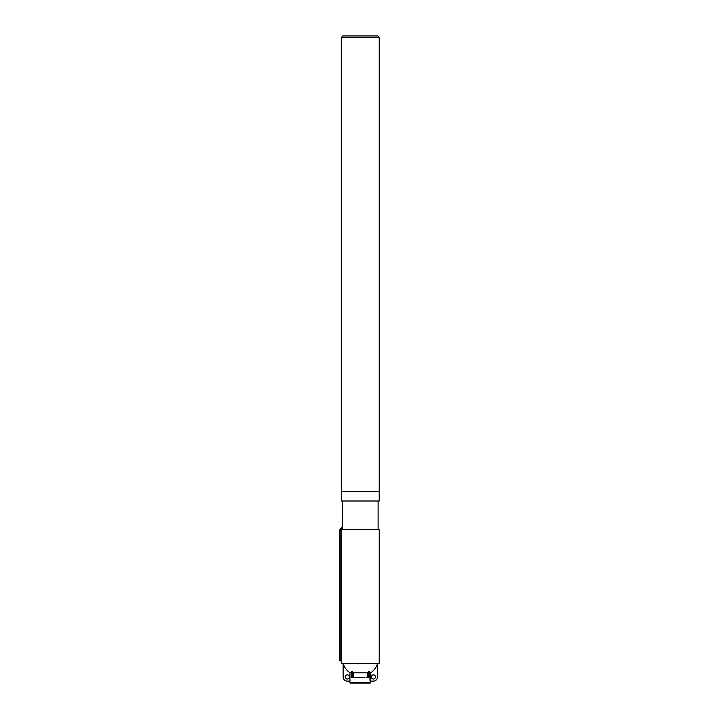 <?xml version="1.0" encoding="UTF-8"?>
<svg xmlns="http://www.w3.org/2000/svg" width="719" height="719" viewBox="0 0 719 719"><rect width="100%" height="100%" fill="white"/><g stroke="black" fill="none" stroke-linecap="round" stroke-linejoin="round"><path stroke-width="0.54" stroke-dasharray="3.6 2.7" d="M379.219 491.419L341.444 491.419L379.219 491.419M379.219 37.343L341.444 37.343M377.826 35.95L342.837 35.95M370.249 683.05L350.971 683.05L350.971 677.496L352.544 677.496L352.544 672.813L351.357 672.813M353.335 672.813A18.083 12.789 90 0 1 352.148 671.465L352.148 675.833A1.663 1.177 -90 0 0 353.326 677.496L353.335 672.813L367.337 672.813L367.337 677.496L368.119 677.496L368.119 672.813L370.743 672.813L370.743 681.109L373.386 681.109A4.17 4.17 0 0 0 377.556 676.939L377.556 663.61L343.152 663.61L377.52 663.61A18.056 18.056 0 0 1 370.743 672.813M349.919 672.813A18.056 18.056 0 0 1 343.152 663.61L343.116 676.939A4.17 4.17 0 0 0 347.277 681.109L349.919 681.109L349.919 672.813L352.544 672.813L352.544 677.496L367.337 677.496M369.305 672.813L368.119 672.813L367.733 677.496L369.692 677.496L350.971 677.496M369.692 677.496L369.692 683.05L350.971 683.05M340.105 529.418L340.896 530.209L339.781 530.209M342.559 526.964L342.595 528.501L340.896 530.209L340.896 660.833L341.48 660.833L341.48 529.741L342.595 529.741L342.595 528.312M340.896 660.833L339.781 660.833M367.346 677.496A1.663 1.177 90 0 0 368.523 675.833L369.305 675.833L369.305 671.465A18.083 12.789 90 0 1 368.119 672.813A18.083 12.789 90 0 0 369.305 671.465A13.418 9.491 90 0 1 368.523 671.465A18.083 12.789 -90 0 1 367.337 672.813M352.544 672.813A18.083 12.789 -90 0 1 351.357 671.465A18.083 12.789 -90 0 0 352.544 672.813M352.148 671.465A13.418 9.491 -90 0 1 351.357 671.465L351.357 675.833A1.663 1.177 90 0 0 352.535 677.496L352.93 677.496M369.305 675.833A1.663 1.177 -90 0 1 368.128 677.496M368.523 675.833L368.523 671.465M371.301 676.939A2.085 2.085 0 0 1 374.428 675.132A2.085 2.085 0 0 1 374.428 678.745A2.085 2.085 0 0 1 371.301 676.939M349.362 676.939A2.085 2.085 0 0 0 346.234 675.132A2.085 2.085 0 0 0 346.234 678.745A2.085 2.085 0 0 0 349.362 676.939M342.595 529.741L379.219 529.741M379.219 663.61L341.444 663.61M378.104 500.999L342.559 500.999L378.104 500.999M379.219 500.999L341.444 500.999M349.865 682.493L370.806 682.493M351.357 675.833L352.148 675.833"/><path stroke-width="1.08" d="M341.444 491.419L379.219 491.419L379.219 37.343L341.444 37.343L341.444 491.419L379.219 491.419L379.219 500.999L341.444 500.999L341.444 491.419M341.444 37.343L342.837 35.95L377.826 35.95L379.219 37.343M369.692 683.05L350.423 683.05L370.249 683.05L370.806 681.109M367.337 672.813A18.083 12.789 -90 0 0 368.523 671.465L368.523 675.833A1.663 1.177 90 0 1 367.346 677.496L367.337 672.813L353.335 672.813L353.335 677.496L352.544 677.496L353.335 677.496A1.663 1.177 -90 0 1 352.148 675.833L352.148 671.465A18.083 12.789 90 0 0 353.335 672.813M351.357 672.813L349.919 672.813L349.919 681.109L347.277 681.109A4.17 4.17 0 0 1 343.116 676.939L343.116 663.61M377.556 663.61L377.556 676.939A4.17 4.17 0 0 1 373.386 681.109L370.743 681.109L370.743 672.813L369.305 672.813M339.781 530.209L339.781 660.833L340.896 660.833L340.896 530.209L340.105 529.418A1.114 1.114 0 0 0 339.781 530.209L340.896 530.209L342.595 528.501L342.595 529.741M342.577 527.566L342.595 528.501M341.444 660.833L341.444 663.61L379.219 663.61L379.219 529.741L341.48 529.741L341.48 660.833L340.896 660.833M368.128 677.496A1.663 1.177 -90 0 0 369.305 675.833L369.305 671.465A13.418 9.491 90 0 1 368.523 671.465M352.148 671.465A13.418 9.491 -90 0 1 351.357 671.465L351.357 675.833A1.663 1.177 90 0 0 352.535 677.496L352.93 677.496M370.743 672.813A18.056 18.056 0 0 0 377.52 663.61M343.152 663.61A18.056 18.056 0 0 0 349.919 672.813M371.301 676.939A2.085 2.085 0 0 0 374.428 678.745A2.085 2.085 0 0 0 374.428 675.132A2.085 2.085 0 0 0 371.301 676.939M349.362 676.939A2.085 2.085 0 0 1 346.234 678.745A2.085 2.085 0 0 1 346.234 675.132A2.085 2.085 0 0 1 349.362 676.939M378.104 529.741L378.104 500.999M370.806 682.493L349.865 682.493L350.423 683.05M369.305 675.833L368.523 675.833M352.148 675.833L351.357 675.833M349.865 682.493L349.865 681.109M342.559 500.999L342.559 526.964L340.105 529.418"/></g></svg>
